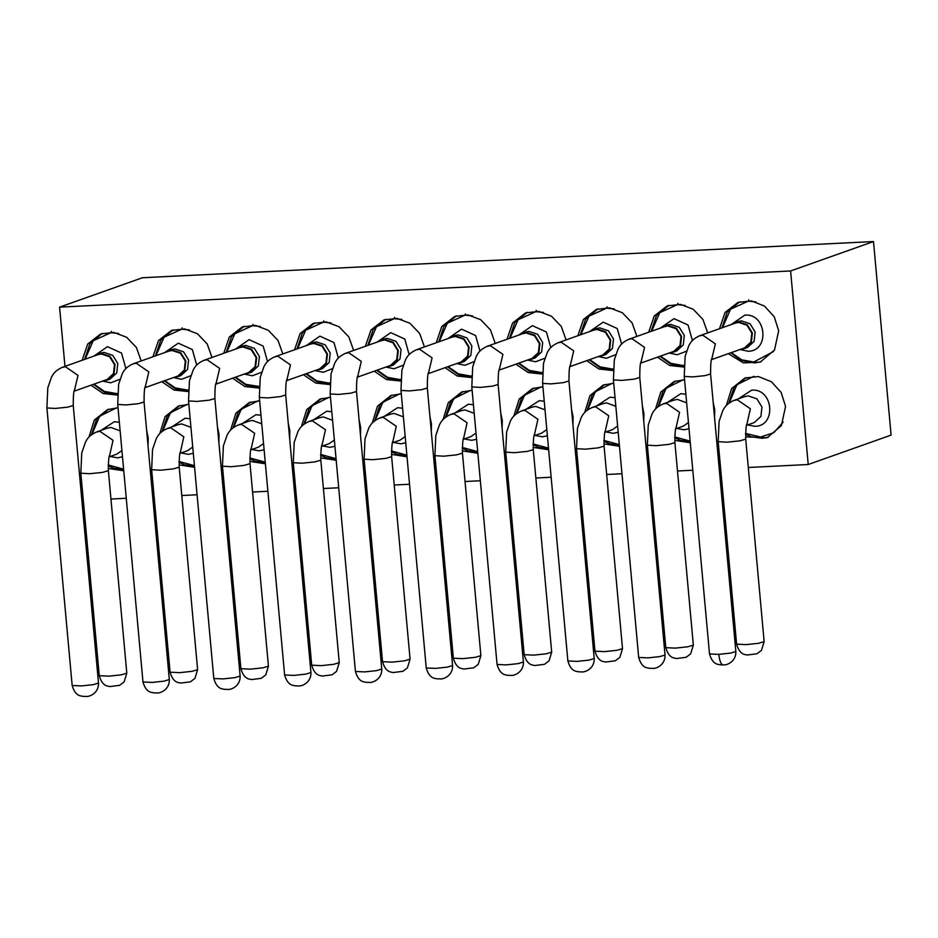 <?xml version="1.0" encoding="UTF-8"?>
<svg xmlns="http://www.w3.org/2000/svg" width="938" height="938" viewBox="0 0 938 938"><rect width="100%" height="100%" fill="white"/><g stroke="black" fill="none" stroke-linecap="round" stroke-linejoin="round"><path stroke-width="1.41" d="M873.489 241.547L790.605 270.965L808.216 464.521L891.1 435.103L873.489 241.547L142.459 277.73L59.575 307.148L64.968 366.371M790.605 270.965L59.575 307.148M808.216 464.521L748.301 467.487M720.654 468.859L719.235 468.93M692.783 470.231L677.482 470.993M649.835 472.365L648.416 472.435M621.976 473.737L606.663 474.499M579.016 475.871L577.597 475.941M551.157 477.243L535.844 478.005M508.208 479.377L506.778 479.447M480.338 480.748L465.037 481.511M437.389 482.882L435.959 482.953M409.519 484.254L394.218 485.016M366.57 486.388L365.152 486.459M338.7 487.76L323.399 488.522M295.751 489.882L294.333 489.953M267.893 491.266L252.58 492.028M224.944 493.388L223.514 493.458M197.074 494.772L181.773 495.534M154.125 496.894L152.695 496.964M126.255 498.277L110.954 499.039M83.306 500.4L81.887 500.47M82.145 360.274L87.691 344.047L100.683 333.928L113.873 332.427L126.63 337.27L136.385 347.459L141.181 360.954M117.438 395.074L103.227 393.55L90.986 385.201M152.953 356.768L158.51 340.541L171.502 330.422L184.68 328.921L197.449 333.764L207.204 343.953L212 357.448M188.245 391.568L174.046 390.044L161.805 381.707M223.772 353.263L229.318 337.035L242.321 326.916L255.499 325.416L268.256 330.258L278.023 340.447L282.807 353.943M259.064 388.062L244.865 386.55L232.624 378.202M294.591 349.757L300.137 333.529L313.14 323.411L326.318 321.91L339.075 326.752L348.842 336.941L353.626 350.437M329.883 384.557L315.684 383.044L303.443 374.696M365.41 346.263L370.956 330.024L383.959 319.905L397.137 318.404L409.894 323.247L419.649 333.436L424.445 346.931M400.702 381.051L386.491 379.538L374.262 371.19M88.981 437.073L94.257 420.142L107.577 409.554L118.024 407.842M146.633 430.354L148.216 437.964L148.028 445.667M123.757 470.794L108.222 468.402M159.8 433.567L165.076 416.636L178.384 406.048L188.843 404.337M217.452 426.849L219.035 434.458L218.847 442.161M194.576 467.288L179.029 464.896M230.607 430.061L235.895 413.13L249.203 402.543L259.662 400.831M288.271 423.343L289.854 430.952L289.666 438.656M265.384 463.782L249.848 461.39M301.426 426.556L306.703 409.625L320.022 399.037L330.481 397.325M359.09 419.837L360.661 427.447L360.485 435.15M336.203 460.277L320.667 457.896M372.245 423.05L377.522 406.119L390.841 395.531L401.288 393.819M429.897 416.331L431.48 423.941L431.292 431.644M407.022 456.771L391.486 454.391M436.229 342.757L441.775 326.518L454.766 316.399L467.956 314.898L480.713 319.741L490.468 329.93L495.264 343.425M471.509 377.557L457.31 376.032L445.069 367.684M507.036 339.251L512.582 323.012L525.585 312.893L538.764 311.393L551.521 316.235L561.287 326.424L566.071 339.919M542.328 374.051L528.129 372.527L515.888 364.179M577.855 335.745L583.401 319.506L596.404 309.388L609.583 307.887L622.34 312.729L632.106 322.918L636.89 336.414M613.147 370.545L598.948 369.021L586.707 360.673M648.674 332.24L654.22 316L667.223 305.882L680.402 304.381L693.159 309.223L702.914 319.412L707.709 332.908M683.966 367.039L669.767 365.515L657.526 357.167M719.493 328.734L725.039 312.495L738.03 302.376L751.537 300.922L764.529 306.093L774.26 316.81L778.681 330.786L774.507 349.991L760.214 362.115L743.33 362.889L728.334 353.661M443.064 419.544L448.341 402.613L461.648 392.037L472.107 390.314M500.716 412.826L502.299 420.435L502.111 428.138M477.841 453.265L462.293 450.885M513.872 416.038L519.16 399.107L532.467 388.531L542.926 386.808M571.535 409.32L573.118 416.929L572.93 424.633M548.648 449.759L533.112 447.379M584.691 412.532L589.967 395.601L603.286 385.026L613.745 383.302M642.354 405.814L643.925 413.424L643.749 421.127M619.467 446.254L603.931 443.873M655.51 409.038L660.786 392.096L674.105 381.52L684.552 379.796M713.173 402.308L714.744 409.918L714.557 417.621M690.286 442.748L674.75 440.368M726.329 405.533L731.605 388.59L744.913 378.014L758.42 376.56L771.411 381.731L781.155 392.436L785.563 406.412L781.389 425.618L767.096 437.753L745.569 436.862M456.396 315.848L444.026 326.107L438.679 341.878M447.532 366.805L458.436 374.625L471.193 376.959L470.501 376.021L458.436 373.863L448.059 366.617M527.32 312.307L514.774 322.531L509.498 338.372M518.351 363.299L529.267 371.131L542.012 373.453L541.32 372.515L529.255 370.358L518.866 363.112M598.081 308.825L585.629 319.084L580.305 334.878M589.17 359.793L599.957 367.602L612.831 369.947L612.127 369.009L600.074 366.852L589.685 359.606M668.888 305.319L656.424 315.508L651.124 331.36M659.977 356.288L670.905 364.132L683.638 366.441L682.946 365.503L670.893 363.346L660.504 356.112M739.742 301.801L727.243 311.991L721.943 327.854M730.796 352.794L741.724 360.626L754.457 362.936L760.917 361.845M462.88 391.603L450.639 401.687L445.515 417.281M533.699 388.098L521.458 398.181L516.322 413.775M604.518 384.592L592.277 394.675L587.141 410.269M675.337 381.086L663.084 391.169L657.96 406.764M746.144 377.58L733.903 387.675L728.779 403.258M762.031 438.281L768.257 437.284M392.072 395.109L379.82 405.193L374.696 420.787M321.253 398.615L309.012 408.698L303.877 424.293M250.434 402.121L238.193 412.204L233.058 427.798M179.615 405.626L167.374 415.71L162.251 431.304M108.808 409.132L96.555 419.216L91.432 434.81M385.776 319.295L373.195 329.484L367.872 345.383M376.724 370.311L387.664 378.143L400.374 380.465L399.682 379.527L387.629 377.369L377.24 370.123M314.84 322.836L302.341 333.025L297.053 348.889M305.905 373.816L316.798 381.625L329.566 383.97L328.863 383.032L316.81 380.875L306.421 373.629M243.997 326.342L231.522 336.543L226.234 352.395M235.098 377.322L245.967 385.131L259.087 387.453M173.108 329.871L160.75 340.119L155.415 355.901M164.291 380.816L175.113 388.637L187.928 390.982L187.237 390.044L175.172 387.886L164.795 380.64M102.324 333.365L89.931 343.613L84.596 359.406M93.46 384.334L104.282 392.131L117.449 394.464M94.574 355.865L101.269 353.392L109.969 356.311L115.022 364.507L113.979 373.957L107.319 380.042L103.426 380.793M165.393 352.36L172.076 349.886L180.776 352.805L185.841 361.001L184.786 370.451L178.138 376.537L174.245 377.287M236.212 348.854L242.895 346.38L251.595 349.299L256.66 357.495L255.605 366.946L248.957 373.031L245.064 373.781M307.031 345.348L313.714 342.874L322.414 345.794L327.479 353.989L326.424 363.44L319.776 369.525L315.872 370.276M377.838 341.842L384.533 339.368L393.233 342.3L398.287 350.484L397.243 359.934L390.583 366.019L386.691 366.77M448.657 338.337L455.34 335.863L464.052 338.794L469.106 346.978L468.05 356.428L461.402 362.525L457.51 363.264M519.476 334.831L526.159 332.357L534.859 335.288L539.925 343.472L538.869 352.923L532.221 359.019L528.329 359.758M590.295 331.325L596.978 328.851L605.678 331.782L610.744 339.966L609.688 349.417L603.04 355.514L599.136 356.252M661.102 327.819L667.797 325.345L676.497 328.277L681.551 336.461L680.507 345.911L673.847 352.008L669.955 352.747M731.921 324.314L738.605 321.84L747.316 324.771L752.37 332.955L751.326 342.405L744.666 348.502L740.774 349.241M97.904 354.681L101.316 353.978L109.64 356.78L114.483 364.612L113.475 373.652L107.12 379.48M168.723 351.175L172.135 350.472L180.459 353.274L185.302 361.107L184.294 370.147L177.927 375.974M239.542 347.67L242.954 346.966L251.278 349.768L256.109 357.601L255.113 366.641L248.746 372.468M310.349 344.164L313.761 343.46L322.086 346.263L326.928 354.095L325.92 363.135L319.565 368.962M381.168 340.658L384.58 339.955L392.905 342.757L397.747 350.589L396.739 359.629L390.384 365.457M451.987 337.152L455.399 336.461L463.724 339.251L468.566 347.083L467.558 356.123L461.191 361.951M522.806 333.658L526.218 332.955L534.543 335.757L539.385 343.589L538.377 352.618L532.01 358.445M593.625 330.153L597.025 329.449L605.35 332.251L610.192 340.084L609.184 349.112L602.829 354.951M664.432 326.647L667.844 325.943L676.169 328.746L681.011 336.578L680.003 345.606L673.648 351.445M735.251 323.141L738.663 322.438L746.988 325.24L751.83 333.072L750.822 342.1L744.455 347.939M117.109 394.488L116.418 393.55L104.364 391.392L93.976 384.146M85.124 359.219L93.225 340.729L110.883 332.709L111.364 331.36M110.883 332.709L118.587 333.447M117.496 393.468L116.418 393.55M155.943 355.713L164.044 337.223L181.702 329.203L182.183 327.854M181.702 329.203L189.406 329.942M188.315 389.962L187.237 390.044M259.134 386.456L245.991 384.381L235.602 377.135M226.762 352.207L234.863 333.717L252.51 325.709L253.002 324.349M252.51 325.709L260.225 326.436M297.569 348.702L305.682 330.211L323.329 322.203L323.821 320.843M323.329 322.203L331.032 322.93M329.953 382.95L328.863 383.032M368.388 345.196L376.49 326.705L394.148 318.697L394.628 317.337M394.148 318.697L401.851 319.424M400.761 379.444L399.682 379.527M123.605 469.164L108.175 464.967M91.947 434.423L99.592 416.261L116.547 407.842M194.424 465.658L178.994 461.461M162.755 430.917L170.411 412.755L187.366 404.337M265.243 462.153L249.813 457.955M233.574 427.411L241.23 409.249L258.173 400.831M336.05 458.647L320.632 454.449M304.393 423.906L312.049 405.744L328.992 397.325M406.869 455.141L391.439 450.944M375.212 420.4L382.868 402.238L399.811 393.819M439.207 341.69L447.309 323.2L464.967 315.191L465.447 313.831M464.967 315.191L472.67 315.918M471.58 375.939L470.501 376.021M510.026 338.184L518.128 319.694L535.774 311.686L536.266 310.326M535.774 311.686L543.489 312.413M542.399 372.433L541.32 372.515M580.833 334.678L588.947 316.188L606.593 308.18L607.085 306.82M606.593 308.18L614.296 308.907M613.218 368.927L612.127 369.009M651.652 331.173L659.754 312.682L677.412 304.674L677.893 303.314M677.412 304.674L685.115 305.401M684.025 365.421L682.946 365.503M754.457 362.936L753.765 361.998L741.7 359.84L731.323 352.606M722.471 327.667L730.573 309.188L748.231 301.168L748.712 299.808M748.231 301.168L755.934 301.895M773.545 351.516L753.765 361.998M477.688 451.635L462.258 447.438M446.019 416.894L453.675 398.732L470.63 390.314M548.507 448.13L533.077 443.932M516.838 413.388L524.494 395.226L541.437 386.808M619.326 444.624L603.896 440.426M587.657 409.894L595.313 391.721L612.256 383.302M690.134 441.118L674.703 436.92M658.476 406.389L666.132 388.215L683.075 379.796M762.289 438.234L760.589 437.038L745.522 433.415M729.283 402.883L736.94 384.709L753.894 376.29M783.16 422.1L773.803 432.711L760.589 437.038M119.935 379.245L110.766 382.798L102.641 381.074M93.788 356.147L107.483 346.673L121.53 353.075L125.88 368.575M190.754 375.739L181.585 379.292L173.448 377.568M164.607 352.641L178.302 343.167L192.349 349.569L196.699 365.081M261.573 372.234L252.404 375.786L244.267 374.063M235.415 349.135L249.109 339.662L263.168 346.063L267.518 361.576M332.38 368.728L323.211 372.28L315.086 370.557M306.234 345.63L319.928 336.156L333.975 342.558L338.337 358.07M403.199 365.222L394.03 368.775L385.905 367.051M377.053 342.124L390.747 332.662L404.794 339.052L409.144 354.564M122.479 456.794L117.602 457.838L110.25 456.478M100.999 430.413L114.307 421.713L119.337 422.264M193.298 453.289L188.409 454.332L181.057 452.972M171.806 426.907L185.126 418.207L190.156 418.758M264.117 449.783L259.228 450.826L251.876 449.466M242.625 423.401L255.945 414.702L260.975 415.253M334.925 446.277L330.047 447.32L322.695 445.96M313.444 419.896L326.752 411.196L331.782 411.747M405.744 442.771L400.866 443.815L393.514 442.455M384.263 416.39L397.571 407.69L402.601 408.241M474.018 361.716L464.849 365.269L456.712 363.545M447.872 338.618L461.566 329.156L475.613 335.546L479.963 351.058M544.837 358.21L535.668 361.763L527.531 360.04M518.691 335.112L532.374 325.65L546.432 332.04L550.782 347.552M615.645 354.705L606.476 358.257L598.35 356.534M589.498 331.606L603.193 322.144L617.239 328.535L621.601 344.047M686.464 351.199L677.295 354.752L669.169 353.028M660.317 328.101L674.012 318.639L688.058 325.029L692.408 340.541M731.136 324.595L744.831 315.133C766.534 312.929 770.028 351.281 748.114 351.246L739.988 349.522M476.563 439.265L471.673 440.309L464.322 438.949M455.071 412.884L468.39 404.196L473.42 404.735M547.382 435.76L542.492 436.803L535.141 435.443M525.89 409.378L539.209 400.69L544.239 401.23M618.201 432.254L613.311 433.297L605.96 431.937M596.709 405.873L610.028 397.184L615.058 397.724M689.008 428.748L684.13 429.792L676.779 428.432M667.528 402.367L680.836 393.679L685.866 394.218M738.347 398.861L751.655 390.173C773.369 387.969 776.852 426.321 754.938 426.286L747.598 424.926M100.46 353.145L104.024 352.407L112.724 355.338L117.789 363.522L116.734 372.972L110.086 379.069M171.267 349.639L174.831 348.901L183.543 351.832L188.597 360.016L187.553 369.466L180.893 375.563M242.086 346.134L245.65 345.395L254.35 348.326L259.416 356.51L258.36 365.961L251.712 372.058M312.905 342.628L316.469 341.889L325.169 344.821L330.235 353.005L329.179 362.455L322.531 368.552M383.724 339.122L387.288 338.384L395.988 341.315L401.054 349.499L399.998 358.949L393.35 365.046M107.284 428.185L110.848 427.447L120.123 430.859M121.917 450.545L116.91 454.109M178.103 424.68L181.667 423.941L190.942 427.353M192.724 447.039L187.729 450.603M248.922 421.174L252.486 420.435L261.749 423.847M263.543 443.533L258.548 447.098M319.729 417.668L323.293 416.929L332.568 420.341M334.362 440.028L329.355 443.592M390.548 414.162L394.112 413.424L403.387 416.835M405.181 436.522L400.174 440.086M454.531 335.616L458.107 334.878L466.807 337.809L471.861 345.993L470.817 355.443L464.158 361.54M525.35 332.111L528.915 331.372L537.626 334.303L542.68 342.487L541.625 351.938L534.977 358.035M596.169 328.605L599.734 327.866L608.434 330.797L613.499 338.981L612.444 348.432L605.796 354.529M666.988 325.099L670.553 324.36L679.253 327.292L684.318 335.487L683.263 344.926L676.615 351.023M737.796 321.593L741.372 320.855L750.072 323.786L755.125 331.982L754.082 341.42L747.422 347.517M461.367 410.656L464.931 409.918L474.206 413.33M476 433.016L470.993 436.58M532.186 407.151L535.75 406.412L545.013 409.824M546.807 429.51L541.812 433.075M602.993 403.645L606.569 402.906L615.832 406.318M617.626 426.004L612.62 429.569M673.812 400.139L677.377 399.4L686.651 402.824M688.445 422.499L683.439 426.063M744.631 396.633L748.196 395.895L756.896 398.826L761.961 407.022L760.906 416.46L754.258 422.557M96.344 432.066L99.909 431.328L113.017 440.309L109.523 455.891M167.163 428.56L170.728 427.822L183.836 436.803L180.342 452.397M237.982 425.055L241.547 424.316L254.655 433.297L251.15 448.892M308.79 421.549L312.366 420.81L325.474 429.792L321.969 445.386M379.609 418.043L383.173 417.304L396.282 426.298L392.788 441.88M450.428 414.537L453.992 413.799L467.101 422.792L463.607 438.374M521.247 411.032L524.811 410.293L537.92 419.286L534.414 434.869M592.054 407.526L595.63 406.787L608.739 415.78L605.233 431.363M662.873 404.02L666.437 403.281L679.546 412.274L676.052 427.857M733.692 400.514L737.256 399.776L750.365 408.769L746.871 424.351M107.424 428.127L96.532 431.996C88.289 435.83 86.988 439.664 85.557 441.915L81.747 452.937L80.832 473.198L89.591 473.725L102.512 472.4L108.374 470.677C108.362 460.687 108.843 455.505 109.828 455.165M178.243 424.621L167.351 428.49C159.108 432.324 157.807 436.17 156.365 438.409L152.554 449.431L151.651 469.692L160.398 470.219L173.319 468.894L179.181 467.171M249.062 421.115L238.17 424.984C229.927 428.818 228.614 432.664 227.184 434.904L223.373 445.925L222.458 466.186L231.217 466.714L244.138 465.389L250 463.665C249.989 453.675 250.481 448.493 251.466 448.153M293.289 462.704L302.036 463.208L314.957 461.883L320.819 460.159C320.808 450.17 321.288 444.987 322.273 444.647M364.096 459.198L372.855 459.702L385.776 458.377L391.638 456.654M461.508 410.598L450.615 414.467C442.373 418.301 441.071 422.147 439.629 424.386L435.83 435.408L434.915 455.669L443.662 456.196L456.595 454.871L462.446 453.148C462.446 443.158 462.926 437.976 463.911 437.636M532.327 407.092L521.434 410.961C513.192 414.795 511.89 418.641 510.448 420.881L506.637 431.902L505.734 452.163L514.481 452.691L527.402 451.366L533.265 449.642C533.253 439.652 533.745 434.47 534.73 434.13M576.553 448.681L585.3 449.185L598.221 447.86L604.084 446.136C604.072 436.147 604.564 430.964 605.549 430.624M647.361 445.175L656.119 445.679L669.04 444.366L674.903 442.63M744.772 396.586L733.879 400.444C725.637 404.278 724.335 408.124 722.893 410.363L719.094 421.385L718.18 441.657L726.927 442.185L739.859 440.86L745.71 439.125M62.025 367.426L65.437 366.723L78.006 375.411L74.477 390.349M132.844 363.921L136.256 363.217L148.825 371.905L145.296 386.843M203.652 360.415L207.064 359.711L219.644 368.399L216.115 383.337M274.471 356.909L277.883 356.206L290.463 364.894L286.922 379.831M345.29 353.403L348.702 352.7L361.282 361.388L357.741 376.326M108.374 470.688L126.806 673.179L121.295 674.832L108.89 676.169L99.264 675.712L80.832 473.198M180.647 451.659C179.662 451.999 179.181 457.181 179.193 467.183L197.613 669.673L192.114 671.327L179.697 672.663L170.083 672.206L151.651 469.692M250 463.677L268.432 666.168L262.933 667.821L250.516 669.157L240.89 668.7L222.458 466.186M320.819 460.171L339.251 662.662L333.74 664.315L321.335 665.652L311.709 665.194M410.058 659.144L404.559 660.809L392.154 662.146L382.528 661.689M416.109 349.897L419.521 349.194L432.09 357.882L428.56 372.82M486.928 346.392L490.34 345.688L502.909 354.376L499.379 369.314M557.735 342.886L561.147 342.182L573.728 350.871L570.187 365.808M628.554 339.38L631.966 338.677L644.547 347.365L641.006 362.303M699.373 335.874L702.785 335.171L715.354 343.859L711.825 358.797M462.457 453.171L480.877 655.65L475.378 657.304L462.962 658.64L453.347 658.183L434.915 455.669M533.276 449.665L551.696 652.145L546.197 653.798L533.781 655.134L524.154 654.677L505.734 452.163M604.084 446.16L622.515 648.639L617.016 650.292L604.6 651.629L594.973 651.171L576.542 448.657L577.456 428.396L581.267 417.375C582.697 415.135 584.011 411.29 592.253 407.455L603.146 403.598M693.323 645.121L687.824 646.786L675.419 648.123L665.792 647.666M764.142 641.615L758.643 643.28L746.238 644.617L736.611 644.16M46.9 407.96L55.272 408.44L67.63 407.174L73.246 405.521M168.899 351.117L133.02 363.85C125.059 367.555 123.769 371.284 122.362 373.488L118.622 384.334L117.719 404.43L126.091 404.935L138.449 403.668L144.053 402.015M239.718 347.611L203.839 360.344C195.878 364.05 194.588 367.778 193.181 369.982L189.441 380.828L188.538 400.925L196.91 401.429L209.268 400.163L214.872 398.509C214.861 388.391 215.365 383.091 216.408 382.645M310.537 344.105L274.658 356.839C266.697 360.544 265.395 364.272 264 366.477L260.248 377.334L259.345 397.419L267.717 397.923L280.087 396.657L285.691 395.004C285.668 384.885 286.184 379.585 287.227 379.14M330.164 393.937L338.536 394.417L350.894 393.151L356.51 391.498C356.487 381.379 357.003 376.079 358.046 375.634M400.983 390.431L409.355 390.911L421.713 389.645L427.318 387.992M522.982 333.588L487.103 346.321C479.142 350.026 477.852 353.767 476.445 355.971L472.705 366.817L471.802 386.902L480.174 387.406L492.532 386.139L498.137 384.486M593.801 330.082L557.922 342.816C549.961 346.521 548.66 350.261 547.264 352.465L543.512 363.311L542.61 383.396L550.993 383.9L563.351 382.634L568.956 380.98C568.944 370.862 569.448 365.574 570.492 365.117M664.62 326.576L628.73 339.31C620.78 343.015 619.479 346.755 618.083 348.959L614.331 359.805L613.429 379.89L621.8 380.406L634.158 379.14L639.775 377.475C639.751 367.356 640.267 362.068 641.311 361.611M684.248 376.408L692.619 376.9L704.977 375.634L710.582 373.969C710.57 363.85 711.086 358.562 712.13 358.105M74.782 389.657C73.739 390.102 73.223 395.402 73.246 405.544L98.502 683.063L93.272 684.646L81.454 685.924L72.156 685.479M169.309 679.546L164.091 681.14L152.273 682.418L142.975 681.973L117.719 404.43M214.872 398.533L240.128 676.064L234.91 677.635L223.092 678.913L213.794 678.479L188.538 400.925M285.691 395.027L310.947 672.558L305.718 674.129L293.911 675.407L284.613 674.973L259.345 397.419M356.51 391.521L381.766 669.052L376.537 670.623L364.718 671.901L355.42 671.467M452.585 665.523L447.356 667.117L435.537 668.395L426.239 667.962M523.392 662.017L518.175 663.612L506.356 664.89L497.058 664.456L471.802 386.902M568.956 381.004L594.211 658.535L588.994 660.106L577.175 661.384L567.877 660.95M639.775 377.498L665.03 655.029L659.801 656.6L647.994 657.878L638.684 657.444L613.429 379.89M710.594 373.992L735.849 651.523L730.62 653.094L718.801 654.372L709.503 653.938M718.801 654.372C719.669 661.525 721.205 664.983 723.409 664.784M108.163 465.764L113.756 468.297L123.675 469.868M178.982 462.27L184.563 464.791L194.483 466.362M249.801 458.764L255.382 461.285L265.302 462.856M320.62 455.258L326.201 457.779L336.121 459.35M391.427 451.753L397.02 454.273L406.94 455.845M462.246 448.247L467.839 450.768L477.747 452.339M533.065 444.741L538.647 447.262L548.566 448.833M603.884 441.235L609.466 443.756L619.385 445.327M674.692 437.729L680.285 440.25L690.204 441.821M745.511 434.224L751.104 436.745L762.055 438.281L766.733 437.659M97.88 354.048L100.601 353.087M168.699 350.542L171.419 349.581M239.518 347.037L242.227 346.075M310.337 343.543L313.046 342.569M381.145 340.037L383.865 339.064M339.251 662.662L336.578 671.374L332.04 674.821L322.297 676.064C321.347 675.407 314.957 676.896 311.709 665.171L293.277 462.68L294.192 442.419L298.003 431.398C299.433 429.158 300.746 425.313 308.977 421.479L319.87 417.609M393.092 441.141C392.107 441.481 391.627 446.664 391.638 456.677L410.07 659.156L407.397 667.879L402.859 671.315L393.104 672.558C392.166 671.901 385.776 673.39 382.528 661.665L364.096 459.174L365.011 438.914L368.822 427.892C370.252 425.653 371.554 421.807 379.796 417.973L390.689 414.104M454.719 335.546L451.964 336.531M525.538 332.04L522.783 333.025M596.357 328.535L593.602 329.519M664.409 326.014L667.129 325.052M735.228 322.508L737.948 321.546M676.357 427.118C675.372 427.458 674.891 432.641 674.903 442.654L693.334 645.133L690.661 653.856L686.124 657.292L676.368 658.535C675.43 657.878 669.04 659.367 665.792 647.642L647.361 445.151L648.275 424.891L652.086 413.869C653.516 411.63 654.818 407.784 663.06 403.95L673.953 400.092M109.898 379.14L107.131 380.113M180.706 375.634L177.95 376.607M251.525 372.128L248.769 373.101M322.344 368.622L319.588 369.595M393.163 365.117L390.396 366.09M116.722 454.18L109.218 456.841M187.541 450.674L180.037 453.335M258.36 447.168L250.856 449.83M329.168 443.662L321.675 446.324M399.987 440.156L392.494 442.818M463.97 361.611L461.215 362.584M534.789 358.105L532.034 359.078M605.608 354.599L602.853 355.572M676.427 351.093L673.66 352.067M747.234 347.588L744.479 348.573M470.806 436.651L463.302 439.312M541.625 433.145L534.121 435.807M612.432 429.639L604.94 432.301M683.251 426.133L675.759 428.795M754.07 422.628L746.566 425.289M718.18 441.657L736.611 644.136C739.848 655.861 746.249 654.372 747.187 655.029L756.943 653.786L761.48 650.351L764.142 641.639L745.722 439.148C745.71 429.135 746.191 423.953 747.176 423.613M98.502 683.063C98.924 693.041 89.415 697.145 85.675 696.418L82.696 696.336C81.782 695.644 75.509 697.309 72.156 685.467L46.9 407.936L47.803 387.84L51.555 376.994C52.95 374.79 54.252 371.061 62.201 367.356L98.08 354.623M74.208 391.169L106.932 379.55M145.015 387.664L177.751 376.044M215.834 384.158L248.57 372.538M286.653 380.652L319.377 369.033M381.766 669.052C382.188 679.018 372.679 683.122 368.939 682.395L365.961 682.325C365.046 681.621 358.773 683.286 355.42 671.444L330.164 393.913L331.067 373.828L334.819 362.971C336.214 360.778 337.516 357.038 345.465 353.333L381.356 340.6M357.472 377.146L390.196 365.527M428.865 372.128C427.822 372.585 427.306 377.873 427.329 388.015L452.585 665.546C453.007 675.512 443.498 679.616 439.758 678.889L436.768 678.819C435.865 678.115 429.592 679.78 426.239 667.938L400.983 390.407L401.886 370.322L405.626 359.477C407.033 357.272 408.323 353.532 416.284 349.827L452.163 337.094M428.279 373.641L461.015 362.021M499.098 370.135L531.834 358.515M569.917 366.629L602.653 355.01M640.736 363.123L673.461 351.504M735.849 651.523C736.271 661.501 726.762 665.605 723.022 664.878L720.044 664.796C719.129 664.092 712.857 665.769 709.503 653.915L684.248 376.396L685.15 356.299L688.891 345.454C690.298 343.249 691.587 339.509 699.549 335.804L735.427 323.071M711.543 359.617L744.28 347.998M142.975 681.961C146.328 693.803 152.601 692.138 153.504 692.83L156.494 692.912C160.234 693.639 169.743 689.536 169.321 679.569L144.065 402.039C144.042 391.896 144.558 386.597 145.601 386.151M126.806 673.179L124.133 681.891L119.595 685.338L109.84 686.581C108.902 685.924 102.512 687.413 99.264 675.688M197.613 669.673L194.952 678.385L190.414 681.832L180.659 683.075C179.721 682.418 173.319 683.908 170.071 672.183M268.432 666.168L265.771 674.879L261.233 678.326L251.478 679.569C250.54 678.913 244.138 680.402 240.89 668.677M497.058 664.432C500.411 676.286 506.684 674.61 507.587 675.313L510.577 675.395C514.317 676.11 523.826 672.007 523.404 662.04L498.137 384.51C498.125 374.368 498.629 369.08 499.673 368.622M480.877 655.65L478.216 664.374L473.678 667.809L463.923 669.052C462.985 668.395 456.583 669.884 453.335 658.159M551.696 652.145L549.035 660.868L544.497 664.303L534.742 665.546C533.804 664.89 527.402 666.379 524.154 654.654M622.515 648.639L619.842 657.362L615.316 660.798L605.561 662.04C604.611 661.384 598.221 662.873 594.973 651.148M542.61 383.396L567.865 660.927C571.23 672.78 577.503 671.104 578.406 671.807L581.384 671.889C585.136 672.616 594.633 668.513 594.211 658.535M240.128 676.064C240.562 686.03 231.053 690.134 227.313 689.407L224.323 689.336C223.42 688.633 217.147 690.298 213.794 678.455M310.947 672.558C311.369 682.524 301.872 686.628 298.12 685.901L295.142 685.83C294.239 685.127 287.966 686.792 284.601 674.95M665.03 655.029C665.452 665.007 655.943 669.111 652.203 668.384L649.225 668.302C648.31 667.598 642.038 669.275 638.684 657.421"/></g></svg>

